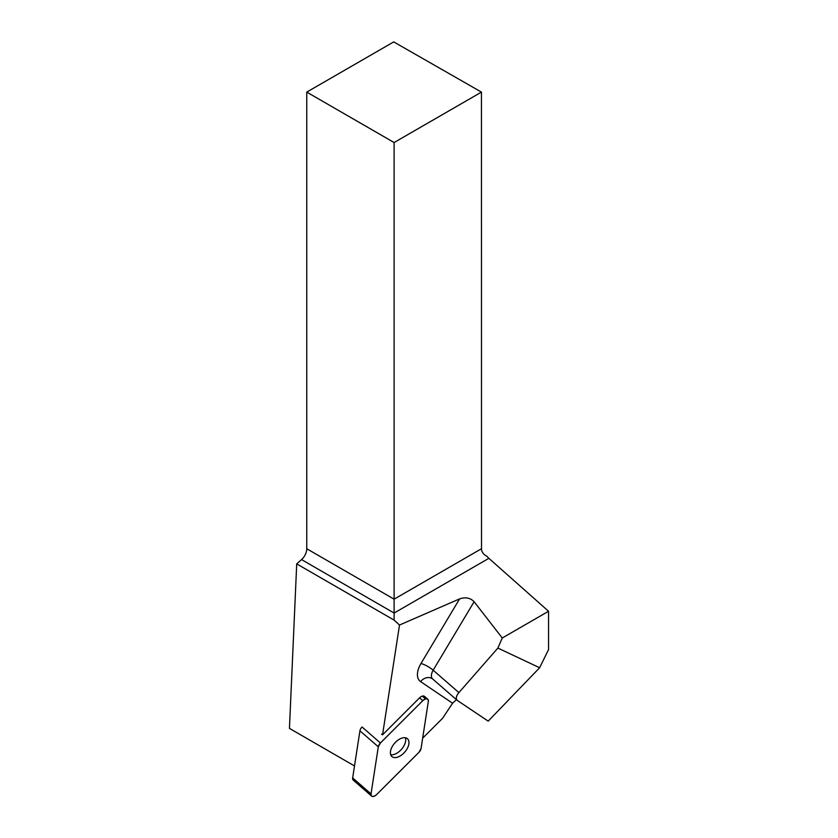 <?xml version="1.0" encoding="UTF-8"?>
<svg xmlns="http://www.w3.org/2000/svg" width="838" height="838" viewBox="0 0 838 838"><rect width="100%" height="100%" fill="white"/><g stroke="black" fill="none" stroke-linecap="round" stroke-linejoin="round"><path stroke-width="1.26" d="M371.611 796.1L353.238 780.115A4.934 2.807 -49 0 1 352.651 777.926L359.931 730.82A4.934 2.807 -49 0 1 362.047 726.996L380.421 742.992A4.934 2.807 131 0 0 378.305 746.805L371.025 793.911A4.934 2.807 131 0 0 371.611 796.1A4.934 2.807 131 0 0 376.545 794.665L418.948 752.315A4.934 2.807 131 0 0 421.064 748.502L428.344 701.396A4.934 2.807 131 0 0 427.757 699.206A4.934 2.807 131 0 0 422.813 700.641L380.421 742.992M394.174 757.562A11.837 6.735 131 0 0 406.063 750.419A11.837 6.735 131 0 0 407.457 738.718A11.837 6.735 131 0 0 394.604 743.233A11.837 6.735 131 0 0 391.912 756.588A11.837 6.735 131 0 0 394.174 757.562M432.565 678.906A9.941 8.16 -55.9 0 0 432.335 678.738A9.941 8.16 -55.9 0 0 420.592 681.608L452.583 703.229L442.59 718.271L422.656 738.173M539.63 667.75L497.877 648.067L458.899 692.607C456.134 695.99 455.589 698.588 457.276 700.4L488.187 721.13L539.63 667.75L548.555 649.576L548.555 611.269L502.276 637.99L474.099 601.726C470.328 597.829 465.499 596.886 459.612 598.887L399.517 625.022L382.547 734.832L419.587 697.834A4.934 2.807 131 0 1 424.531 696.399L427.757 699.206M422.279 696.116L425.117 698.588A4.934 2.807 131 0 0 424.531 696.399M399.517 625.022L394.111 620.11L296.715 563.89L289.445 728.39L354.505 765.953M381.52 734.182L382.547 734.832M548.555 611.269L488.868 558.328A9.941 5.74 -120 0 1 486.983 556.306L486.396 555.971M296.715 563.89L301.554 559.595A9.941 5.74 120 0 0 306.76 548.743L306.76 92.107L394.111 142.533L394.111 620.11M394.111 142.533L481.452 92.107L393.724 41.9L306.76 92.107M452.583 703.229L456.448 699.688M497.877 648.067L502.276 637.99M481.452 92.107L481.515 549.791C482.122 552.63 483.945 554.798 486.983 556.306L486.679 556.139M390.697 754.713A11.837 6.735 131 0 0 401.528 749.256A11.837 6.735 131 0 0 405.435 737.775M418.937 752.335L421.064 748.491L428.344 701.396C428.124 698.222 426.28 697.97 422.813 700.652L380.431 742.971L378.305 746.815L371.025 793.911C371.244 797.085 373.088 797.336 376.555 794.654L418.937 752.335M422.813 700.641L419.587 697.834M352.651 777.926L371.025 793.911M378.305 746.805L359.931 730.82M420.592 681.608A19.892 11.303 -49 0 1 420.959 663.549A9.941 2.462 -149.1 0 1 433.162 670.211L474.099 601.726M459.612 598.887L420.959 663.549M488.868 558.328L394.111 613.039L301.554 559.595M306.76 548.743L394.111 599.18L481.452 548.743M458.899 692.607L433.162 670.211A9.941 5.657 131 0 0 432.67 678.99L432.335 678.738M457.276 700.4L432.67 678.99"/></g></svg>
